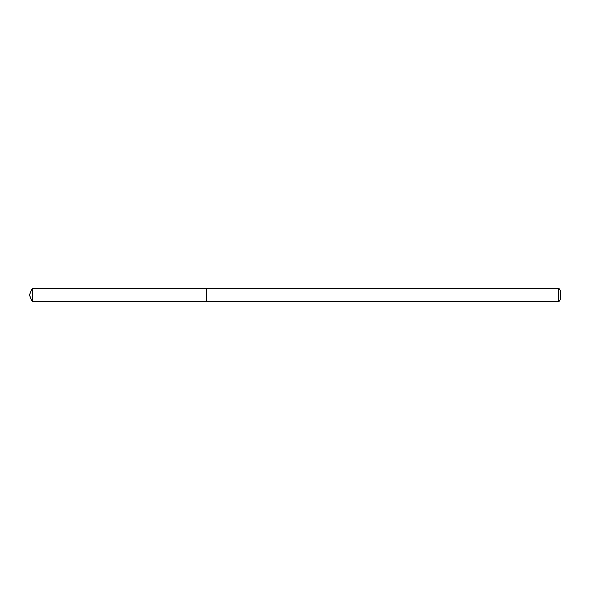 <?xml version="1.0" encoding="UTF-8"?>
<svg xmlns="http://www.w3.org/2000/svg" width="590" height="590" viewBox="0 0 590 590"><rect width="100%" height="100%" fill="white"/><g stroke="black" fill="none" stroke-linecap="round" stroke-linejoin="round"><path stroke-width="0.89" d="M84.016 301.815L84.016 288.185L32.325 288.185L32.325 301.815L84.016 301.815L84.016 288.185L206.5 288.185L206.5 301.815L32.325 301.815L29.5 295L32.325 301.815M206.5 295.059L206.5 301.815L558.531 301.815L558.531 288.185L206.5 288.185L206.5 295.059M558.531 288.185L560.5 290.155L560.5 299.845L558.531 301.815M29.5 295L32.325 288.185"/></g></svg>
